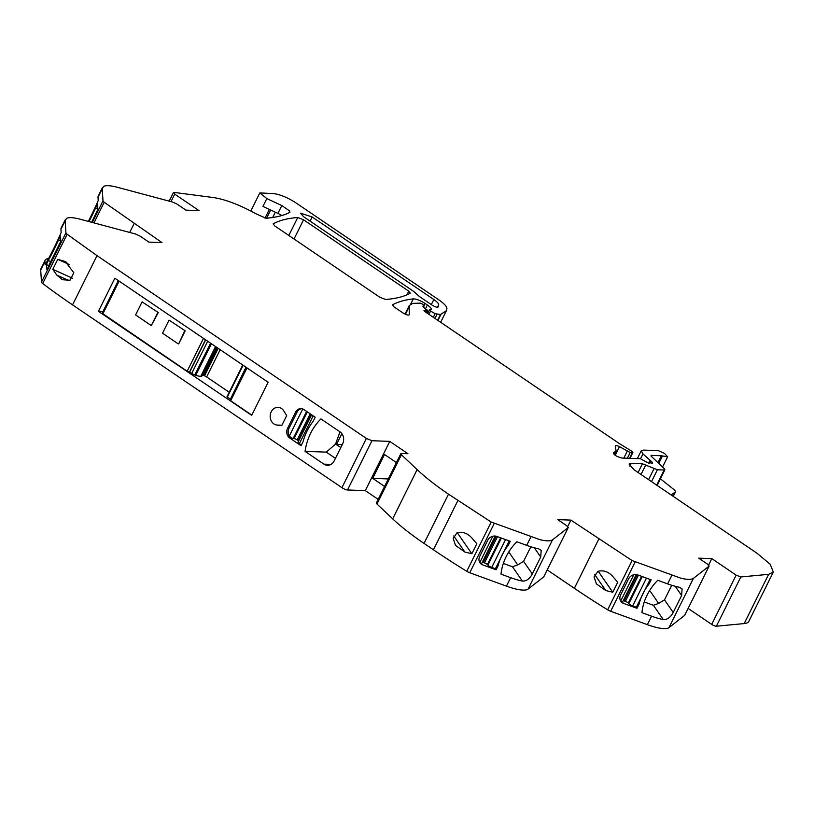 <?xml version="1.0" encoding="UTF-8"?>
<svg xmlns="http://www.w3.org/2000/svg" width="814" height="814" viewBox="0 0 814 814"><rect width="100%" height="100%" fill="white"/><g stroke="black" fill="none" stroke-linecap="round" stroke-linejoin="round"><path stroke-width="1.22" d="M289.662 212.474L289.703 211.009L281.817 205.555L266.819 198.575L259.829 192.898L274.074 193.651C280.576 194.627 287.81 197.67 295.777 202.767L438.634 299.725C444.098 303.5 446.866 306.451 446.927 308.577L446.367 310.755L440.476 314.499L435.134 313.685L430.586 311.07L429.68 309.727L431.186 309.686C431.776 308.75 430.504 307.193 427.37 305.006L425.05 303.429C420.299 300.458 416.381 298.931 413.288 298.87C404.7 299.898 397.781 301.892 392.521 304.853L394.017 306.878L402.879 312.881C406.328 314.916 408.435 315.547 409.218 314.794L409.259 305.576L412.759 303.357L420.207 303.144L422.435 304.06L424.094 305.749L422.832 306.176L423.392 307.112L427.309 310.683L425.02 310.47L424.776 311.508L619.658 443.772L631.562 451.058L632.549 452.594L630.209 452.513L619.464 446.642C616.422 445.319 615.028 445.187 615.282 446.225L616.086 450.925L613.491 452.798C613.634 454.792 616.412 456.542 621.845 458.038L640.384 458.72L646.581 462.108L652.299 463.247L652.37 462.281L642.938 453.917L641.239 450.773L643.416 450.081L658.231 450.62L664.438 453.367L667.612 456.827L661.324 455.738L651.21 455.362L651.108 456.135L664.336 468.732L664.173 470.004L657.407 469.759L642.419 463.787L631.267 463.38L629.09 464.072L633.984 469.729L757 553.225L770.258 564.316L773.3 572.079L768.64 574.328L740.811 576.963L736.141 575.142L711.812 558.628L698.697 558.15L707.539 564.153L709.086 566.137L693.447 578.337C691.473 579.771 687.291 579.721 680.891 578.205L632.102 560.561L570.899 520.115L557.783 519.637L566.625 525.641L568.172 527.625L552.533 539.824C550.559 541.259 546.377 541.208 539.977 539.692L491.198 522.049L448.494 494.169C435.897 485.602 425.447 477.421 417.134 469.597L401.414 454.772L401.556 453.479L407.936 453.713L389.764 441.381L371.967 440.72L366.371 438.431L97.008 255.627L67.145 234.249L65.944 232.855L65.151 220.787L66.545 218.376C68.936 217.185 73.464 217.46 80.108 219.2L135.551 234.015L140.028 236.111L148.87 242.114L161.986 242.592L104.202 202.279L103.002 200.885L102.208 188.817L103.602 186.406C106.003 185.216 110.521 185.49 117.165 187.23L172.609 202.045L177.086 204.141L185.928 210.144L199.043 210.623L174.715 194.119L174.247 192.44L213.482 197.548C225.458 199.43 239.53 204.802 255.708 213.665L265.995 218.254C275.824 217.47 283.71 215.547 289.662 212.474L289.977 212.169M417.134 469.597L392.684 518.854L376.963 504.029A4.436 1.099 26.4 0 1 376.373 502.96L400.824 453.713L401.556 453.479M543.813 576.78L568.253 527.523L543.721 576.882A4.436 1.099 26.4 0 0 543.813 576.78A4.436 1.099 26.4 0 0 543.844 576.648M684.727 615.292L709.167 566.035L684.635 615.394A4.436 1.099 26.4 0 0 684.727 615.292A4.436 1.099 26.4 0 0 684.747 615.16M657.132 485.439L664.906 469.78L664.173 470.004L656.674 485.134M650.925 455.932L651.21 455.362L651.108 456.135M652.299 463.247L652.37 462.281L651.933 463.166M632.478 451.821L629.71 458.323M424.572 311.355L425.02 310.47L423.972 310.5M427.004 309.717L426.363 312.596M423.463 307.163L424.206 305.657L423.412 307.122M427.554 313.4L429.68 309.727M169.18 201.129L173.413 192.603L174.247 192.44M410.266 293.203L408.77 291.178L303.561 219.78L297.741 217.491C287.383 218.335 279.202 220.462 273.189 223.86L274.684 225.875L379.762 297.202L385.582 299.481C395.98 298.667 404.202 296.571 410.266 293.203L410.409 293.071M438.024 307.071L438.715 304.762C438.685 303.51 437.047 301.77 433.831 299.542L312.128 216.951L300.468 213.146L303.48 216.636L413.583 291.361L419.495 296.581L432.051 305.097C434.971 306.858 436.965 307.509 438.024 307.071L438.217 306.715M392.684 518.854A133.038 33.008 26.4 0 0 424.043 543.416L433.445 549.796A288.339 71.53 26.4 0 0 466.748 571.296A4.436 1.099 26.4 0 0 469.759 572.761L494.21 523.504M471.855 553.744L476.821 543.742L471.845 537.962C467.562 533.18 462.606 531.461 456.969 532.814L453.184 538.43L455.514 545.39L464.865 552.034L471.855 553.744L457.275 532.692M530.901 536.894L526.699 545.36L516.849 541.768A53.215 47.019 145.3 0 0 501.007 574.155L510.653 577.675L506.45 586.141L469.759 572.761M479.67 556.511A7.092 6.268 145.3 0 0 479.955 562.789A7.092 6.268 145.3 0 0 482.733 564.906L496.113 569.78L498.076 565.822A53.215 47.019 145.3 0 1 498.229 565.242A53.541 47.304 145.3 0 1 506.929 547.059A53.215 47.019 145.3 0 1 508.272 545.288L510.246 541.31L496.866 536.426A7.092 6.268 145.3 0 0 487.688 540.354L479.67 556.511M506.45 586.141A35.48 8.801 26.4 0 0 515.527 588.939A35.48 8.801 26.4 0 0 528.082 589.082L543.721 576.882M526.699 545.36A35.48 8.801 26.4 0 0 538.41 548.728L541.198 550.386L540.72 557.02L532.315 573.951C529.548 578.978 526.231 581.338 522.364 581.054L512.484 566.778L517.714 564.896L523.585 561.355L530.83 546.764M510.653 577.675A35.48 8.801 26.4 0 0 522.364 581.054M570.899 520.115L567.724 526.505M547.222 569.902L574.358 588.308A288.339 71.53 26.4 0 0 607.661 609.808A4.436 1.099 26.4 0 0 610.673 611.273L635.113 562.016M612.769 592.256L617.734 582.254L612.759 576.475C608.475 571.693 603.52 569.973 597.883 571.326L594.098 576.943L596.428 583.903L605.779 590.547L612.769 592.256L598.188 571.204M671.815 575.406L667.612 583.872L657.763 580.28A53.215 47.019 145.3 0 0 641.92 612.667L651.566 616.188L647.364 624.653L610.673 611.273M620.583 595.024A7.092 6.268 145.3 0 0 620.868 601.302A7.092 6.268 145.3 0 0 623.636 603.418L637.026 608.292L638.99 604.334A53.215 47.019 145.3 0 1 639.143 603.754A53.541 47.304 145.3 0 1 647.842 585.571A53.215 47.019 145.3 0 1 649.185 583.801L651.159 579.822L637.779 574.938A7.092 6.268 145.3 0 0 628.601 578.866L620.583 595.024M647.364 624.653A35.48 8.801 26.4 0 0 656.44 627.452A35.48 8.801 26.4 0 0 668.996 627.594L684.635 615.394M667.612 583.872A35.48 8.801 26.4 0 0 679.324 587.24L682.112 588.898L681.623 595.533L673.219 612.464C670.461 617.49 667.144 619.851 663.278 619.566L653.398 605.29L658.628 603.408L664.499 599.867L671.743 585.276M651.566 616.188A35.48 8.801 26.4 0 0 663.278 619.566M711.812 558.628L708.638 565.018M736.141 575.142L711.69 624.389L688.135 608.414M711.69 624.389A3.551 0.875 26.4 0 0 716.361 626.22L744.2 623.575A44.343 10.999 26.4 0 0 748.849 621.326L773.3 572.079M660.419 478.825L673.381 489.133A8.873 2.198 -153.6 0 1 675.396 491.992A8.873 2.198 -153.6 0 1 675.152 492.246L671.031 494.871M266.819 198.575L262.922 206.42L277.93 213.4A9.31 2.31 26.4 0 1 281.797 215.496A9.31 2.31 26.4 0 1 281.858 215.537M102.442 187.535L98.24 196.001A35.48 8.801 26.4 0 0 98.006 197.283L102.208 188.817M88.339 221.398A53.215 7.357 114.4 0 0 98.219 200.529L98.006 197.283M92.043 222.385L94.892 216.646A7.092 0.977 114.4 0 0 97.812 208.476L97.527 204.08L95.553 208.058A53.215 7.357 114.4 0 1 94.607 210.093A53.541 7.407 114.4 0 1 89.031 221.581M48.759 258.17L47.446 258.73A35.48 8.801 26.4 0 0 45.136 260.297L40.934 268.762A35.48 8.801 26.4 0 0 40.7 270.044L41.494 282.102A4.436 1.099 -153.6 0 0 42.694 283.506A288.339 71.53 26.4 0 0 72.558 304.874L341.931 487.688A4.436 1.099 26.4 0 0 347.517 489.977L365.313 490.628L378.164 499.358M45.136 260.297A35.48 8.801 26.4 0 0 44.902 261.579L45.116 264.754A53.215 7.357 114.4 0 0 61.162 232.499L60.948 229.253L65.151 220.787M65.385 219.505L61.182 227.971A35.48 8.801 26.4 0 0 60.948 229.253M46.622 268.925A7.092 0.977 114.4 0 0 46.754 269.231A7.092 0.977 114.4 0 0 49.807 264.774L57.835 248.616A7.092 0.977 114.4 0 0 60.755 240.445L60.46 236.05L58.486 240.028A53.215 7.357 114.4 0 1 57.55 242.063A53.541 7.407 114.4 0 1 48.565 260.063A53.215 7.357 114.4 0 1 48.301 260.551L46.327 264.53L47.07 269.129M73.83 272.782L70.024 280.23L62.403 279.731L56.776 275.071L52.798 269.332L57.763 259.33L65.324 261.579L73.83 272.782M288.98 428.368L287.576 428.317A7.092 6.024 -87.9 0 0 289.713 438.003L301.068 445.706L303.042 441.727A53.378 45.319 -87.9 0 1 313.227 421.214L315.201 417.236L303.846 409.523A7.092 6.024 -87.9 0 0 301.048 408.597A7.092 6.024 -87.9 0 0 295.594 412.159L297.008 412.21L288.98 428.368A7.092 6.024 -87.9 0 0 289.296 436.121L291.87 438.085A3.551 0.875 -153.6 0 0 293.203 438.441L294.068 438.573A2.656 0.661 -153.6 0 1 297.191 439.916L298.239 440.628A2.656 0.661 -153.6 0 1 298.657 440.944M287.576 428.317L295.594 412.159M305.057 451.353L323.901 464.133A8.873 7.53 -87.9 0 0 327.391 465.303A8.873 7.53 -87.9 0 0 334.208 460.846L342.613 443.915A8.873 7.53 -87.9 0 0 339.947 431.817L320.94 418.915A53.215 45.177 -87.9 0 0 305.057 451.353L326.282 452.126L335.551 444.118L339.957 431.827M281.705 425.62L286.681 415.618L283.832 410.978A8.873 7.53 -87.9 0 0 278.032 407.356A8.873 7.53 -87.9 0 0 270.197 415.628A8.873 7.53 -87.9 0 0 276.841 425.04L281.705 425.62M114.855 278.225L98.433 311.324L251.699 415.333L268.121 382.244L114.855 278.225M389.764 441.381L365.313 490.628M388.298 478.937L372.7 478.367L384.544 454.507L396.428 462.566M372.7 478.367L384.584 486.426M503.337 563.451L512.484 566.778M479.629 562.25A7.092 6.268 145.3 0 0 479.822 562.474L482.733 564.906M509.208 540.934L507.57 544.251A53.541 47.304 145.3 0 0 507.56 544.261L508.272 545.278M507.56 544.261L497.374 564.784A53.541 47.304 145.3 0 0 497.364 564.794L498.076 565.822M505.545 539.601L491.737 567.419L495.4 568.762L496.113 569.78M495.4 568.762L497.364 564.794M491.737 567.419A3.551 0.875 -153.6 0 1 487.901 565.15L487.362 564.57A2.656 0.661 -153.6 0 0 484.493 562.871L483.262 562.423A2.656 0.661 -153.6 0 0 482.315 562.148M644.25 601.963L653.398 605.29M620.543 600.763A7.092 6.268 145.3 0 0 620.736 600.976L623.636 603.418M650.121 579.446L648.483 582.763L649.185 583.791M648.483 582.763A53.541 47.304 145.3 0 0 648.473 582.773L638.288 603.296A53.541 47.304 145.3 0 0 638.278 603.306L638.99 604.334M646.458 578.113L632.651 605.931L636.314 607.275L637.026 608.292M636.314 607.275L638.278 603.306M632.651 605.931A3.551 0.875 -153.6 0 1 628.815 603.662L628.276 603.082A2.656 0.661 -153.6 0 0 625.406 601.383L624.175 600.936A2.656 0.661 -153.6 0 0 623.229 600.661M269.342 209.412L265.008 218.152M97.772 209.045L95.553 208.048M91.626 222.283L97.558 210.002M60.714 241.015L58.496 240.018M48.301 260.561L50.702 261.65A53.541 7.407 114.4 0 1 50.702 261.65L60.887 241.117M50.702 261.65L48.728 265.608L46.327 264.53M48.728 265.608L48.799 266.687M72.588 278.286L52.798 269.332M69.709 264.733L57.763 259.33M313.166 415.852L299.369 443.65L301.404 445.034M299.369 443.65A3.551 0.875 -153.6 0 1 298.056 442.144L311.63 414.804M301.75 408.669A7.092 6.024 -87.9 0 0 297.008 412.21M335.449 458.353L326.282 452.126M103.002 311.487L98.433 311.324M246.978 367.897L230.657 400.763L251.811 415.109M230.657 400.763L230.006 400.01L246.204 367.379M245.991 367.226L230.393 399.236M230.169 399.074L226.974 396.754L242.745 365.018L226.974 396.754M202.371 375.02A3.103 0.773 -153.6 0 1 203.49 375.396L204.548 375.834A3.103 0.773 -153.6 0 1 206.644 376.943L229.202 392.256M216.249 347.039L201.567 376.648L195.686 375.468L187.169 371.245L102.147 313.227L118.345 280.596M508.353 552.645L509.595 553.103L517.714 564.896M509.595 553.103L508.496 552.401M649.257 591.157L650.508 591.615L658.628 603.408M650.508 591.615L649.409 590.913M340.832 447.517L335.551 444.118M341.86 433.679L336.548 444.383L342.277 444.586M335.795 444.098L336.548 444.383M185.205 330.81L169.037 320.136L185.205 330.81L178.704 343.895L184.727 330.799M158.262 312.535L142.094 301.862L158.262 312.535L151.302 325.6L157.794 312.515M169.037 320.136L162.535 333.221L178.235 343.874M142.094 301.862L135.602 314.937L151.302 325.6M376.963 504.029L401.414 454.772M424.043 543.416L448.494 494.169M433.445 549.796L457.895 500.549M466.748 571.296L491.198 522.049M528.082 589.082L552.533 539.824M574.358 588.308L598.809 539.061M607.661 609.808L632.102 560.561M668.996 627.594L693.447 578.337M716.361 626.22L740.811 576.963M768.64 574.328L744.2 623.575M640.547 458.73L642.938 453.917M648.636 463.085L649.898 460.541M650.427 460.958L649.307 463.207M615.17 455.311L619.464 446.642M623.809 458.109L627.228 451.231M630.209 452.513L627.36 458.241M425.396 311.935L426.037 310.633M405.423 314.285L408.933 307.224M410.683 304.121L413.288 298.87M424.114 305.331L425.05 303.429M425.549 308.669L427.37 305.006M428.958 314.357L430.586 311.07M433.333 317.318L435.134 313.685M434.981 318.437L437.006 314.367M437.627 320.238L440.476 314.499M437.942 320.451L440.913 314.458M281.817 205.555L277.93 213.4M288.756 212.932L289.703 211.009M171.001 201.607L174.715 194.119M103.002 200.885L92.297 222.456M93.966 222.904L104.202 202.279M129.701 232.448L134.076 223.657M40.7 270.044L44.902 261.579M65.944 232.855L41.494 282.102M67.145 234.249L42.694 283.506M72.558 304.874L97.008 255.627M341.931 487.688L366.371 438.431M347.517 489.977L371.967 440.72M406.969 294.821L408.77 291.178M288.817 235.47L297.741 217.491M294.017 239.011L303.561 219.78M437.474 307.265L438.715 304.762M310.073 221.103L312.128 216.951M431.318 304.599L433.831 299.542M453.724 535.948L464.865 552.034M534.32 547.781L540.72 557.02M532.315 573.951L523.585 561.355M594.637 574.46L605.779 590.547M675.233 586.294L681.623 595.533M673.219 612.464L664.499 599.867M675.152 492.246L673.137 496.306M47.446 258.73L48.26 259.096M66.84 262.403L63.767 261.009M68.936 280.576L56.776 275.071M289.713 438.003L291.87 438.085M323.901 464.133L330.962 464.397M281.909 425.223L276.841 425.04M270.665 210.022L266.595 218.203M272.7 217.501L275.336 212.2M479.822 562.474L492.836 536.253M496.255 536.243L483.262 562.423M484.493 562.871L497.496 536.66M500.651 537.81L487.362 564.57M487.901 565.15L501.353 538.064M620.736 600.976L633.75 574.765M637.169 574.755L624.175 600.936M625.406 601.383L638.41 575.172M641.564 576.322L628.276 603.082M628.815 603.662L642.266 576.577M306.624 411.406L293.203 438.441M302.777 408.964L289.296 436.121M294.068 438.573L307.316 411.884M310.154 413.807L297.191 439.916M298.239 440.628L311.192 414.519M119.109 281.115L102.798 313.98M187.169 371.245L203.49 338.38M189.408 372.161L205.504 339.743M205.677 339.865L189.642 372.171M207.692 341.229L191.88 373.087M210.561 343.182L194.75 375.04M211.426 343.773L195.686 375.468M200.6 376.628L215.537 346.55M215.598 346.601L200.692 376.638M201.496 376.668L216.219 347.018M217.236 347.71L203.49 375.396M204.548 375.834L218.193 348.361M220.167 349.694L206.644 376.943M243.111 365.272L227.299 397.13M629.853 466.229L631.267 463.38M642.419 463.787L638.084 472.517M641.015 474.511L645.817 464.845M654.008 468.701L648.585 479.639M651.515 481.634L657.407 469.759M661.324 455.738L657.916 462.606M658.76 463.41L662.423 456.043M637.352 458.608L641.239 450.773M614.255 454.629L616.086 450.925M630.005 458.333L632.916 452.482M426.597 312.749L427.676 310.561M405.026 314.102L409.259 305.576M440.649 322.283L446.367 310.755M259.808 192.938L250.834 211.03M675.396 491.992L673.229 496.367M495.268 536.07L481.796 563.196M636.182 574.582L622.71 601.709M216.259 347.049L201.567 376.648M667.612 456.827L662.545 467.022"/></g></svg>
